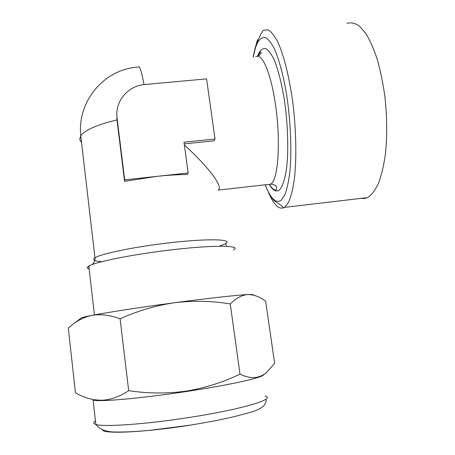 <?xml version="1.0" encoding="UTF-8"?>
<svg xmlns="http://www.w3.org/2000/svg" width="455" height="455" viewBox="0 0 455 455"><rect width="100%" height="100%" fill="white"/><g stroke="black" fill="none" stroke-linecap="round" stroke-linejoin="round"><path stroke-width="0.68" d="M95.448 420.835C92.934 422.388 93.07 423.588 95.851 424.424L93.116 400.281C95.283 400.633 99.076 400.718 104.491 400.536C120.837 400.019 153.801 396.447 186.061 391.567C227.636 385.345 260.232 378.179 263.263 375.176L266.05 372.986C258.713 378.697 250.034 379.072 240.007 374.124C223.132 382.297 205.154 387.961 186.072 391.124C167.156 393.746 148.023 393.598 128.685 390.68C120.365 396.22 112.027 399.382 103.66 400.155C93.855 400.542 84.454 398.097 75.45 392.813L68.278 327.987L72.919 324.261C78.709 319.825 85.034 316.868 91.899 315.4C100.686 313.865 110.082 315.002 120.086 318.818L128.685 390.68M120.086 318.818C137.859 310.782 156.048 305.419 174.64 302.729C193.529 300.488 212.07 300.891 230.264 303.946C236.026 298.116 241.901 294.988 247.884 294.561C253.93 294.556 259.851 296.791 265.652 301.267L274.655 363.403L266.05 372.986M257.513 39.75L255.409 47.229M268.575 192.59C273.643 204.579 278.705 209.636 283.755 207.764L284.87 207.076L288.618 202.083C290.876 196.844 292.724 189.672 294.158 180.567C296.632 160.945 296.359 133.178 293.191 105.725C289.767 78.453 283.818 54.6 277.368 41.086C274.132 35.183 270.975 31.423 267.904 29.808L263.616 30.269L262.95 30.724C260.658 34.091 261.261 33.477 257.382 41.712C255.659 45.699 254.265 50.795 253.196 57.006M346.949 23.359C350.947 22.21 355.11 23.131 359.433 26.117L365.843 33.545C370.029 40.45 373.868 49.168 377.354 59.696C380.539 71.088 383.059 83.43 384.919 96.727C387.142 117.424 387.273 136.801 385.317 154.859C383.673 165.956 381.409 175.402 378.526 183.2C375.369 189.894 371.883 194.586 368.061 197.294L364.62 198.517L360.809 198.397M188.137 172.963L124.693 179.873L117.049 117.885C114.688 101.51 128.009 85.688 144.753 84.522L206.581 78.874L215.01 139.014L183.996 142.21L188.137 172.963L187.432 174.475C178.059 174.549 167.787 175.192 156.605 176.398L124.562 181.34L116.986 119.904L116.827 114.404M233.438 249.92C242.76 245.137 212.11 244.773 166.803 250.432C129.891 254.914 94.845 262.12 88.81 266.067C86.695 267.335 86.803 268.296 89.146 268.945M184.224 143.899L214.072 140.817L215.01 139.014M184.366 144.94C208.595 167.099 222.626 186.061 218.662 189.536M124.693 179.873L124.562 181.34M230.264 303.946L240.007 374.124M81.109 318.096L81.195 318.034C81.968 317.522 85.534 316.64 91.899 315.4C107.135 312.414 141.039 307.193 174.64 302.729C208.339 298.23 237.59 295.016 247.884 294.561C252.059 294.368 253.742 294.516 252.946 295.005M266.044 399.103C266.892 405.206 260.874 409.818 247.992 412.941C233.677 417.201 214.299 421.284 189.86 425.186L151.873 430.111C137.626 431.522 125.984 432.148 116.946 432C106.726 432.239 99.696 429.713 95.851 424.424C103.712 427.188 145.822 424.299 189.405 417.44C243.084 409.176 277.044 398.665 264.935 396.077M102.028 261.608C94.316 261.181 91.967 259.924 94.981 257.843C100.43 253.987 132.013 247.298 165.239 243.311C205.956 238.272 233.978 238.949 225.583 243.613L219.435 246.212M81.553 142.643L79.688 139.52L80.751 135.766C85.034 129.999 97.114 124.71 116.986 119.904L117.049 117.885M269.474 184.724C273.006 190.685 276.367 192.374 279.558 189.792C282.873 186.3 285.49 177.763 286.951 164.92C288.606 146.902 287.662 122.247 284.301 99.531C281.491 82.491 277.999 69.023 273.836 59.122C271.1 53.639 268.422 50.118 265.794 48.56C263.274 48.145 261.005 49.572 258.986 52.831L257.541 56.232M267.676 184.514L270.822 184.156L271.538 183.575C277.942 178.002 280.53 144.428 276.219 110.036C271.976 75.587 262.33 52.063 255.852 56.773M265.276 184.787C270.628 198.579 275.918 203.766 281.144 200.337L284.779 195.03C286.923 189.422 288.606 181.784 289.829 172.115C291.826 151.327 290.762 122.537 286.826 96.039C283.653 76.571 279.325 60.168 274.592 49.231C271.407 42.992 268.302 39.056 265.276 37.429C262.376 37.122 259.777 38.92 257.485 42.821C255.79 46.302 254.408 51.023 253.344 56.989M144.036 84.596C141.391 70.832 139.463 65.002 138.246 67.112C104.792 68.722 77.031 100.942 80.751 135.766L94.981 257.843C95.561 261.278 92.086 264.969 92.177 264.554M189.695 425.226C144.286 432.466 102.682 434.246 102.426 429.793M284.432 207.383L367.43 197.618M257.797 56.238L260.249 52.188C260.63 51.921 262.956 52.814 257.962 56.249M269.4 184.32C272.289 188.944 274.621 190.73 276.407 189.672L276.623 187.085C276.708 186.994 275.32 184.252 270.822 184.156L218.121 190.105M283.755 207.764L279.876 204.494L275.52 201.753C272.761 199.637 269.406 195.184 265.163 184.798M226.397 246.314L225.583 243.613M94.447 314.917L88.81 266.067M88.412 266.949L88.879 266.653M104.491 400.536L103.66 400.155M81.195 318.034L72.919 324.261"/></g></svg>
